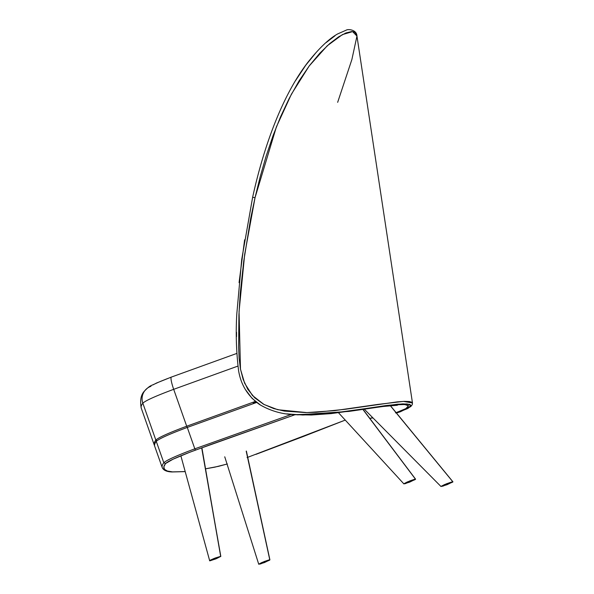 <?xml version="1.0" encoding="UTF-8"?>
<svg xmlns="http://www.w3.org/2000/svg" width="594" height="594" viewBox="0 0 594 594"><rect width="100%" height="100%" fill="white"/><g stroke="black" fill="none" stroke-linecap="round" stroke-linejoin="round"><path stroke-width="0.89" d="M194.825 448.819L195.493 450.111L295.032 414.709L211.479 444.267L189.738 452.264L173.084 459.184L165.518 463.565L163.847 466.854L164.471 469.349L167.382 471.035L172.557 471.888L185.172 471.569L172.557 471.888C164.13 471.272 161.783 468.503 165.518 463.565C168.213 461.026 178.207 456.541 195.493 450.111L194.825 448.819C176.975 455.464 166.632 460.098 163.818 462.733L165.518 463.565L163.818 462.733A414.82 33.509 160.6 0 0 162.244 467.634A414.82 33.509 -19.4 0 1 163.818 462.733C166.632 460.098 176.975 455.464 194.825 448.819L291.394 414.419L194.825 448.819L187.281 427.435L194.825 448.819M345.255 420.092L255.925 454.365L302.769 436.709L345.255 420.092L247.067 457.573M227.034 464.048L215.132 467.077L205.561 468.807L218.495 466.342L227.339 463.959M256.645 402.45L187.281 427.435C169.431 434.08 159.095 438.714 156.274 441.357L163.818 462.733L156.274 441.357A414.82 33.509 160.6 0 0 154.7 446.25A414.82 33.509 -19.4 0 1 156.274 441.357C159.095 438.714 169.431 434.08 187.281 427.435L256.645 402.45M185.187 471.614L172.015 471.963C166.795 471.785 163.536 470.344 162.244 467.634L154.7 446.25M214.738 467.151L227.042 464.055M156.244 440.555L156.274 441.357L156.244 440.555M371.473 417.901L372.787 417.745M396.153 412.659L405.925 408.583L408.457 405.791L404.766 404.521L395.47 404.811L331.162 413.602L295.589 414.753M369.743 418.31L373.002 417.953M396.465 413.038L408.197 408.226L410.617 406.207L410.402 404.796L409.377 404.321L402.858 403.868L386.182 405.524L342.99 411.939L323.693 414.115L302.806 414.998L286.731 413.877L294.29 414.657L329.098 413.602L397.438 404.21L407.194 403.95L410.825 405.427L407.603 408.575L396.465 413.038L400.505 411.716L410.766 406.586L412.273 404.596L412.466 402.947L412.006 402.286L409.34 401.522L404.469 401.373L397.408 401.848L345.478 409.259L316.312 412.258L305.821 412.6L284.266 411.078L273.641 408.546L263.55 404.232L254.685 397.78L247.787 389.285L243.154 379.455L240.429 368.859L239.1 358.13L238.632 347.342L238.922 314.902L240.243 293.377L243.733 261.271L250.616 218.748L255.041 197.661L260.157 176.864L266.067 156.333L273.04 135.662L280.524 116.877L289.271 98.277L298.968 81.036L309.348 65.771L319.78 53.23L329.781 43.533L338.639 36.835L345.931 32.952L351.514 31.586L353.601 31.794L355.212 32.596L356.957 36.078L351.886 59.519L337.659 102.331M260.699 405.234L252.116 398.396L245.478 389.657M236.531 336.672L236.561 332.328M239.07 282.633L244.609 239.813M295.582 80.569L305.813 65.147L316.157 52.45M326.113 42.605L334.949 35.818M295.032 414.709L311.434 415.006L330.828 413.632L387.459 405.702L402.242 404.447L406.37 404.722L408.345 405.591L407.974 407.053L405.078 409.058L395.463 412.882M412.295 403.675L412.466 402.947L403.437 401.41L377.866 404.417L334.541 410.64L306.86 412.592L277.792 409.726L264.018 404.492L252.457 395.507L244.624 383.219L240.496 369.245L239.055 311.59L244.683 254.321L255.041 197.661L252.628 197.305L255.041 197.661L276.41 126.841L291.424 94.164L309.155 66.023L327.212 45.812L342.434 34.593L352.606 31.616L356.957 36.078L412.466 402.947M154.529 445.589L154.254 444.995A414.82 33.509 -19.4 0 1 155.843 440.072L142.835 403.178A414.82 33.509 160.6 0 0 141.246 408.1A414.82 33.509 -19.4 0 1 142.835 403.178C145.612 400.564 155.895 395.946 173.686 389.322L237.83 366.119L173.686 389.322A13.38 2.034 -110.1 0 1 171.347 377.093A13.38 2.034 69.9 0 0 173.686 389.322L186.702 426.217L173.686 389.322C155.895 395.946 145.612 400.564 142.835 403.178A13.38 13.239 -142.6 0 1 144.691 390.859A13.38 13.239 37.4 0 0 142.835 403.178L155.843 440.072A414.82 33.509 160.6 0 0 154.254 444.995L141.246 408.1C139.805 400.178 140.986 394.401 144.773 390.755C150.839 384.526 150.995 386.122 156.46 383.056L171.362 377.086L236.687 353.475M167.59 378.549L160.469 381.4M158.917 382.061L154.975 383.865M153.935 384.392L153.022 384.875M255.361 401.418L186.702 426.217C168.934 432.833 158.65 437.451 155.843 440.072C158.65 437.451 168.934 432.833 186.702 426.217L255.361 401.418M144.691 390.859A13.38 13.239 -142.6 0 1 150.965 386.308M256.237 402.123L253.23 403.185M187.147 427.079L186.702 426.217M156.979 440.629L155.843 440.072M269.787 559.808L246.206 451.188L269.914 559.867L264.434 562.57L258.739 564.241L264.226 561.53L268.926 559.942L269.914 559.867L269.52 560.231L260.462 563.966L258.821 564.1L262.088 562.407L269.914 559.867M201.715 448.047L220.812 556.385L216.387 558.657L210.031 560.795L209.667 560.617L210.476 560.097L214.003 558.494L220.812 556.385L215.288 559.095L209.578 560.758L215.095 558.056L220.678 556.333L201.715 448.047M201.997 448.359L220.73 556.533M209.697 560.818L180.858 455.791M415.451 479.135L362.815 409.325L415.585 479.195L409.778 482.083L403.89 483.902L409.66 480.977L414.545 479.291L415.585 479.195L415.176 479.581L405.212 483.687L403.965 483.702L407.425 481.905L415.585 479.195M452.828 481.779L390.251 405.635L452.94 481.845L447.007 484.711L440.978 486.486L446.332 483.843L451.574 482.016L452.687 482.105L442.775 486.189L441.082 486.338L444.631 484.548L452.94 481.845M214.939 467.129L205.569 468.829M397.356 405.264L382.328 406.563L349.101 411.397L297.542 414.872M294.29 414.657C281.846 414.218 270.255 410.833 259.526 404.507C247.869 396.176 240.889 384.867 238.58 370.589C236.278 351.811 235.684 332.944 236.798 313.988L241.713 259.422L252.628 197.312C263.335 148.322 281.63 96.48 307.603 62.652C318.948 48.344 328.965 38.773 337.659 33.925L346.198 30.168C348.025 28.831 356.823 29.67 356.957 36.078M246.376 451.054L269.906 559.86M224.747 456.801L258.739 564.248M362.956 409.303L415.577 479.172M403.875 483.887L338.543 412.785M390.377 405.628L452.932 481.816M364.293 409.177L440.993 486.516"/></g></svg>
